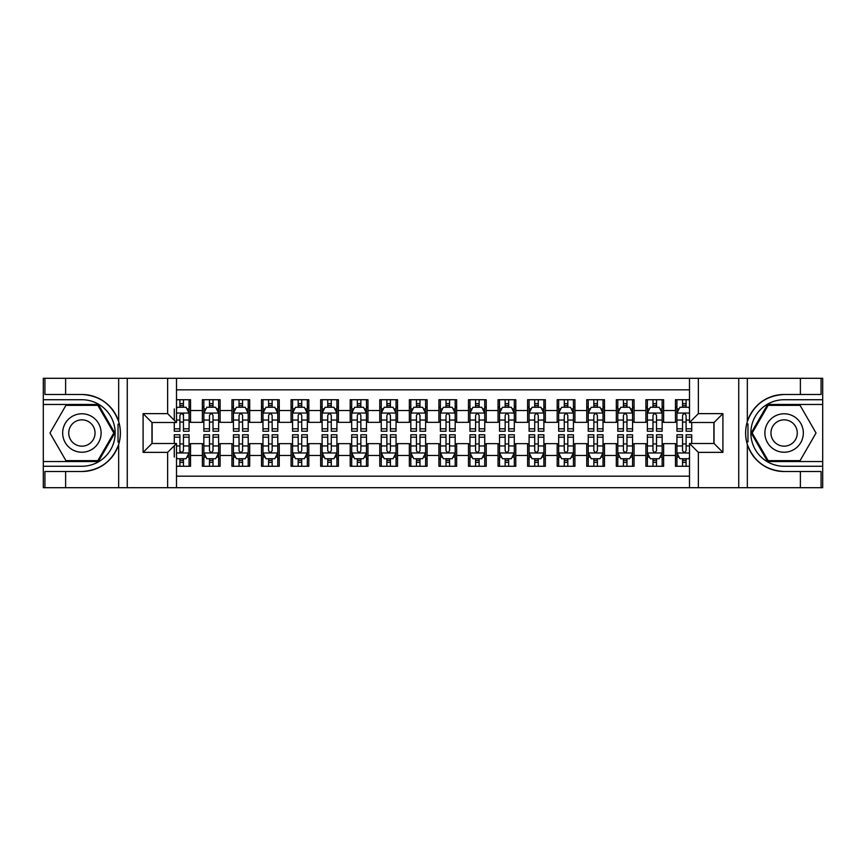 <?xml version="1.0" encoding="UTF-8"?>
<svg xmlns="http://www.w3.org/2000/svg" width="866" height="866" viewBox="0 0 866 866"><rect width="100%" height="100%" fill="white"/><g stroke="black" fill="none" stroke-linecap="round" stroke-linejoin="round"><path stroke-width="1.3" d="M176.502 487.699L689.498 487.699L689.498 443.5L714.039 443.5L714.039 422.5L689.498 422.5L689.498 378.301L176.502 378.301L176.502 422.5L151.961 422.5L151.961 443.5L176.502 443.5L176.502 487.699L65.621 487.699L65.621 471.515L81.88 471.515A38.515 38.515 0 0 0 118.664 444.442C120.915 436.821 120.915 429.19 118.664 421.558A38.515 38.515 0 0 0 81.88 394.485L65.621 394.485L65.621 378.301L43.3 378.301L43.3 461.535L98.356 461.535L114.832 433L98.356 404.465L43.3 404.465M689.498 399.735L675.458 399.735L675.458 410.527L663.627 410.527L663.627 422.359L675.458 422.359L675.458 410.527M663.627 410.527L663.627 399.735L645.884 399.735L645.884 410.527L634.064 410.527L634.064 422.359L645.884 422.359L645.884 410.527M634.064 410.527L634.064 399.735L616.321 399.735L616.321 410.527L604.49 410.527L604.49 422.359L616.321 422.359L616.321 410.527M604.49 410.527L604.49 399.735L586.747 399.735L586.747 410.527L574.927 410.527L574.927 422.359L586.747 422.359L586.747 410.527M574.927 410.527L574.927 399.735L557.184 399.735L557.184 410.527L545.353 410.527L545.353 422.359L557.184 422.359L557.184 410.527M545.353 410.527L545.353 399.735L527.621 399.735L527.621 410.527L515.79 410.527L515.79 422.359L527.621 422.359L527.621 410.527M515.79 410.527L515.79 399.735L498.047 399.735L498.047 410.527L486.227 410.527L486.227 422.359L498.047 422.359L498.047 410.527M486.227 410.527L486.227 399.735L468.484 399.735L468.484 410.527L456.653 410.527L456.653 422.359L468.484 422.359L468.484 410.527M456.653 410.527L456.653 399.735L438.91 399.735L438.91 410.527L427.09 410.527L427.09 422.359L438.91 422.359L438.91 410.527M427.09 410.527L427.09 399.735L409.347 399.735L409.347 410.527L397.516 410.527L397.516 422.359L409.347 422.359L409.347 410.527M397.516 410.527L397.516 399.735L379.773 399.735L379.773 410.527L367.953 410.527L367.953 422.359L379.773 422.359L379.773 410.527M367.953 410.527L367.953 399.735L350.21 399.735L350.21 410.527L338.379 410.527L338.379 422.359L350.21 422.359L350.21 410.527M338.379 410.527L338.379 399.735L320.647 399.735L320.647 410.527L308.816 410.527L308.816 422.359L320.647 422.359L320.647 410.527M308.816 410.527L308.816 399.735L291.073 399.735L291.073 410.527L279.253 410.527L279.253 422.359L291.073 422.359L291.073 410.527M279.253 410.527L279.253 399.735L261.51 399.735L261.51 410.527L249.679 410.527L249.679 422.359L261.51 422.359L261.51 410.527M249.679 410.527L249.679 399.735L231.936 399.735L231.936 410.527L220.116 410.527L220.116 422.359L231.936 422.359L231.936 410.527M220.116 410.527L220.116 399.735L202.373 399.735L202.373 422.359L190.542 422.359L190.542 399.735L176.502 399.735M176.502 466.265L190.542 466.265L190.542 443.641L202.373 443.641L202.373 466.265L220.116 466.265L220.116 443.641L231.936 443.641L231.936 455.473L220.116 455.473M231.936 455.473L231.936 466.265L249.679 466.265L249.679 443.641L261.51 443.641L261.51 455.473L249.679 455.473M261.51 455.473L261.51 466.265L279.253 466.265L279.253 443.641L291.073 443.641L291.073 455.473L279.253 455.473M291.073 455.473L291.073 466.265L308.816 466.265L308.816 443.641L320.647 443.641L320.647 455.473L308.816 455.473M320.647 455.473L320.647 466.265L338.379 466.265L338.379 443.641L350.21 443.641L350.21 455.473L338.379 455.473M350.21 455.473L350.21 466.265L367.953 466.265L367.953 443.641L379.773 443.641L379.773 455.473L367.953 455.473M379.773 455.473L379.773 466.265L397.516 466.265L397.516 443.641L409.347 443.641L409.347 455.473L397.516 455.473M409.347 455.473L409.347 466.265L427.09 466.265L427.09 443.641L438.91 443.641L438.91 455.473L427.09 455.473M438.91 455.473L438.91 466.265L456.653 466.265L456.653 443.641L468.484 443.641L468.484 455.473L456.653 455.473M468.484 455.473L468.484 466.265L486.227 466.265L486.227 443.641L498.047 443.641L498.047 455.473L486.227 455.473M498.047 455.473L498.047 466.265L515.79 466.265L515.79 443.641L527.621 443.641L527.621 455.473L515.79 455.473M527.621 455.473L527.621 466.265L545.353 466.265L545.353 443.641L557.184 443.641L557.184 455.473L545.353 455.473M557.184 455.473L557.184 466.265L574.927 466.265L574.927 443.641L586.747 443.641L586.747 455.473L574.927 455.473M586.747 455.473L586.747 466.265L604.49 466.265L604.49 443.641L616.321 443.641L616.321 455.473L604.49 455.473M616.321 455.473L616.321 466.265L634.064 466.265L634.064 443.641L645.884 443.641L645.884 455.473L634.064 455.473M645.884 455.473L645.884 466.265L663.627 466.265L663.627 443.641L675.458 443.641L675.458 455.473L663.627 455.473M689.498 389.83L176.502 389.83M176.502 476.17L689.498 476.17M675.458 455.473L675.458 466.265L689.498 466.265M152.113 422.5L152.113 443.5M713.887 443.5L713.887 422.5M179.901 407.128L183.451 407.128M189.069 407.128L190.542 407.128M179.901 422.056L183.451 422.056M189.069 422.056L190.542 422.056M179.901 443.944L183.451 443.944M189.069 443.944L190.542 443.944M179.901 458.872L183.451 458.872M189.069 458.872L190.542 458.872M202.373 422.056L203.856 422.056M209.475 422.056L213.014 422.056M218.633 422.056L220.116 422.056M202.373 407.128L203.856 407.128M209.475 407.128L213.014 407.128M218.633 407.128L220.116 407.128M202.373 443.944L203.856 443.944M209.475 443.944L213.014 443.944M218.633 443.944L220.116 443.944M202.373 458.872L203.856 458.872M209.475 458.872L213.014 458.872M218.633 458.872L220.116 458.872M231.936 443.944L233.419 443.944M239.038 443.944L242.588 443.944M248.206 443.944L249.679 443.944M231.936 458.872L233.419 458.872M239.038 458.872L242.588 458.872M248.206 458.872L249.679 458.872M231.936 407.128L233.419 407.128M239.038 407.128L242.588 407.128M248.206 407.128L249.679 407.128M231.936 422.056L233.419 422.056M239.038 422.056L242.588 422.056M248.206 422.056L249.679 422.056M261.51 443.944L262.983 443.944M268.601 443.944L272.151 443.944M277.77 443.944L279.253 443.944M261.51 458.872L262.983 458.872M268.601 458.872L272.151 458.872M277.77 458.872L279.253 458.872M261.51 407.128L262.983 407.128M268.601 407.128L272.151 407.128M277.77 407.128L279.253 407.128M261.51 422.056L262.983 422.056M268.601 422.056L272.151 422.056M277.77 422.056L279.253 422.056M291.073 443.944L292.556 443.944M298.175 443.944L301.725 443.944M307.343 443.944L308.816 443.944M291.073 458.872L292.556 458.872M298.175 458.872L301.725 458.872M307.343 458.872L308.816 458.872M291.073 407.128L292.556 407.128M298.175 407.128L301.725 407.128M307.343 407.128L308.816 407.128M291.073 422.056L292.556 422.056M298.175 422.056L301.725 422.056M307.343 422.056L308.816 422.056M320.647 443.944L322.12 443.944M327.738 443.944L331.288 443.944M336.906 443.944L338.379 443.944M320.647 458.872L322.12 458.872M327.738 458.872L331.288 458.872M336.906 458.872L338.379 458.872M320.647 407.128L322.12 407.128M327.738 407.128L331.288 407.128M336.906 407.128L338.379 407.128M320.647 422.056L322.12 422.056M327.738 422.056L331.288 422.056M336.906 422.056L338.379 422.056M350.21 443.944L351.693 443.944M357.312 443.944L360.851 443.944M366.47 443.944L367.953 443.944M350.21 458.872L351.693 458.872M357.312 458.872L360.851 458.872M366.47 458.872L367.953 458.872M350.21 407.128L351.693 407.128M357.312 407.128L360.851 407.128M366.47 407.128L367.953 407.128M350.21 422.056L351.693 422.056M357.312 422.056L360.851 422.056M366.47 422.056L367.953 422.056M379.773 443.944L381.257 443.944M386.875 443.944L390.425 443.944M396.043 443.944L397.516 443.944M379.773 458.872L381.257 458.872M386.875 458.872L390.425 458.872M396.043 458.872L397.516 458.872M379.773 407.128L381.257 407.128M386.875 407.128L390.425 407.128M396.043 407.128L397.516 407.128M379.773 422.056L381.257 422.056M386.875 422.056L390.425 422.056M396.043 422.056L397.516 422.056M409.347 443.944L410.82 443.944M416.438 443.944L419.988 443.944M425.607 443.944L427.09 443.944M409.347 458.872L410.82 458.872M416.438 458.872L419.988 458.872M425.607 458.872L427.09 458.872M409.347 407.128L410.82 407.128M416.438 407.128L419.988 407.128M425.607 407.128L427.09 407.128M409.347 422.056L410.82 422.056M416.438 422.056L419.988 422.056M425.607 422.056L427.09 422.056M438.91 443.944L440.393 443.944M446.012 443.944L449.562 443.944M455.18 443.944L456.653 443.944M438.91 458.872L440.393 458.872M446.012 458.872L449.562 458.872M455.18 458.872L456.653 458.872M438.91 407.128L440.393 407.128M446.012 407.128L449.562 407.128M455.18 407.128L456.653 407.128M438.91 422.056L440.393 422.056M446.012 422.056L449.562 422.056M455.18 422.056L456.653 422.056M468.484 443.944L469.957 443.944M475.575 443.944L479.125 443.944M484.744 443.944L486.227 443.944M468.484 458.872L469.957 458.872M475.575 458.872L479.125 458.872M484.744 458.872L486.227 458.872M468.484 407.128L469.957 407.128M475.575 407.128L479.125 407.128M484.744 407.128L486.227 407.128M468.484 422.056L469.957 422.056M475.575 422.056L479.125 422.056M484.744 422.056L486.227 422.056M498.047 443.944L499.53 443.944M505.149 443.944L508.688 443.944M514.307 443.944L515.79 443.944M498.047 458.872L499.53 458.872M505.149 458.872L508.688 458.872M514.307 458.872L515.79 458.872M498.047 407.128L499.53 407.128M505.149 407.128L508.688 407.128M514.307 407.128L515.79 407.128M498.047 422.056L499.53 422.056M505.149 422.056L508.688 422.056M514.307 422.056L515.79 422.056M527.621 443.944L529.094 443.944M534.712 443.944L538.262 443.944M543.88 443.944L545.353 443.944M527.621 458.872L529.094 458.872M534.712 458.872L538.262 458.872M543.88 458.872L545.353 458.872M527.621 407.128L529.094 407.128M534.712 407.128L538.262 407.128M543.88 407.128L545.353 407.128M527.621 422.056L529.094 422.056M534.712 422.056L538.262 422.056M543.88 422.056L545.353 422.056M557.184 443.944L558.657 443.944M564.275 443.944L567.825 443.944M573.444 443.944L574.927 443.944M557.184 458.872L558.657 458.872M564.275 458.872L567.825 458.872M573.444 458.872L574.927 458.872M557.184 407.128L558.657 407.128M564.275 407.128L567.825 407.128M573.444 407.128L574.927 407.128M557.184 422.056L558.657 422.056M564.275 422.056L567.825 422.056M573.444 422.056L574.927 422.056M586.747 443.944L588.231 443.944M593.849 443.944L597.399 443.944M603.017 443.944L604.49 443.944M586.747 458.872L588.231 458.872M593.849 458.872L597.399 458.872M603.017 458.872L604.49 458.872M586.747 407.128L588.231 407.128M593.849 407.128L597.399 407.128M603.017 407.128L604.49 407.128M586.747 422.056L588.231 422.056M593.849 422.056L597.399 422.056M603.017 422.056L604.49 422.056M616.321 443.944L617.794 443.944M623.412 443.944L626.962 443.944M632.581 443.944L634.064 443.944M616.321 458.872L617.794 458.872M623.412 458.872L626.962 458.872M632.581 458.872L634.064 458.872M616.321 407.128L617.794 407.128M623.412 407.128L626.962 407.128M632.581 407.128L634.064 407.128M616.321 422.056L617.794 422.056M623.412 422.056L626.962 422.056M632.581 422.056L634.064 422.056M645.884 443.944L647.367 443.944M652.986 443.944L656.525 443.944M662.144 443.944L663.627 443.944M645.884 458.872L647.367 458.872M652.986 458.872L656.525 458.872M662.144 458.872L663.627 458.872M645.884 407.128L647.367 407.128M652.986 407.128L656.525 407.128M662.144 407.128L663.627 407.128M645.884 422.056L647.367 422.056M652.986 422.056L656.525 422.056M662.144 422.056L663.627 422.056M675.458 443.944L676.931 443.944M682.549 443.944L686.099 443.944M675.458 458.872L676.931 458.872M682.549 458.872L686.099 458.872M675.458 407.128L676.931 407.128M682.549 407.128L686.099 407.128M675.458 422.056L676.931 422.056M682.549 422.056L686.099 422.056M183.451 399.735L183.451 407.28L183.451 403.578L179.901 403.578M174.282 425.379L174.282 427.382M174.282 420.042L174.282 408.904M174.282 428.822L174.282 431.225L179.901 431.225L179.901 428.822L174.282 428.822L174.282 422.5M176.502 408.752L177.238 407.28L186.114 407.28L189.069 413.19L189.069 431.225L183.451 431.225L183.451 413.039M189.069 408.969L189.069 403.578M179.901 425.379L179.901 415.409C181.091 413.125 182.271 413.125 183.451 415.409L183.451 420.042L189.069 420.042L189.069 399.735M179.901 407.28L179.901 399.735M183.451 425.379L183.451 427.382M176.502 420.042L179.901 420.042L179.901 428.822M179.901 466.265L179.901 458.72L179.901 462.422L183.451 462.422M176.502 457.248L177.238 458.72L186.114 458.72L189.069 452.81L189.069 445.958L189.069 466.265M189.069 440.621L189.069 438.618M189.069 457.031L189.069 462.422M189.069 437.178L189.069 434.775L183.451 434.775L183.451 437.178L189.069 437.178L189.069 445.958L183.451 445.958L183.451 440.621M174.282 443.5L174.282 434.775L179.901 434.775L179.901 452.961M174.282 445.958L174.282 457.096M183.451 458.72L183.451 466.265M179.901 440.621L179.901 438.618M176.502 445.958L179.901 445.958L179.901 450.591C181.081 452.875 182.261 452.875 183.451 450.591L183.451 437.178M91.493 416.351A19.214 19.214 0 0 0 65.242 423.387A19.214 19.214 0 0 0 72.279 449.649A19.214 19.214 0 0 0 98.529 442.613A19.214 19.214 0 0 0 91.493 416.351M88.462 421.601A13.152 13.152 0 0 0 70.492 426.418A13.152 13.152 0 0 0 75.31 444.399A13.152 13.152 0 0 0 93.279 439.582A13.152 13.152 0 0 0 88.462 421.601M97.847 460.647L65.924 460.647L49.968 433L65.924 405.353L97.847 405.353L113.803 433L97.847 460.647M793.721 416.351A19.214 19.214 0 0 0 767.471 423.387A19.214 19.214 0 0 0 774.507 449.649A19.214 19.214 0 0 0 800.758 442.613A19.214 19.214 0 0 0 793.721 416.351M790.69 421.601A13.152 13.152 0 0 0 772.721 426.418A13.152 13.152 0 0 0 777.538 444.399A13.152 13.152 0 0 0 795.508 439.582A13.152 13.152 0 0 0 790.69 421.601M800.076 460.647L768.153 460.647L752.197 433L768.153 405.353L800.076 405.353L816.032 433L800.076 460.647M118.036 441.877L119.356 441.877A38.515 38.515 0 0 0 119.367 424.134L118.036 424.134L118.036 442.104L119.302 442.104M65.621 378.301L118.664 378.301L118.664 421.558C112.244 404.606 99.98 395.578 81.88 394.485M81.88 471.515C99.98 470.422 112.244 461.394 118.664 444.442L118.664 487.699M167.636 487.699L167.636 452.366L143.096 452.366L143.096 413.634L167.636 413.634L167.636 378.301L127.27 378.301L127.27 487.699M65.621 487.699L43.3 487.699L43.3 461.535M43.3 466.265L81.88 466.265A33.265 33.265 0 0 0 115.146 433A33.265 33.265 0 0 0 81.88 399.735L43.3 399.735M118.664 378.301L127.27 378.301M167.636 378.301L176.502 378.301M65.621 471.515L44.924 471.515L44.924 487.699M65.621 394.485L44.924 394.485L44.924 378.301M167.636 452.366L176.502 443.5M143.096 452.366L151.961 443.5M143.096 413.634L151.961 422.5M167.636 413.634L176.502 422.5M118.036 424.134L119.313 423.907M120.255 436.302L120.374 431.647M119.995 427.436L119.789 426.18M747.964 424.124L746.644 424.124A38.515 38.515 0 0 0 746.633 441.866L747.964 441.866L747.964 423.896L746.698 423.896A38.515 38.515 0 0 1 784.12 394.485C766.02 395.578 753.756 404.606 747.336 421.558C745.085 429.179 745.085 436.81 747.336 444.442C753.756 461.394 766.02 470.422 784.12 471.515L800.379 471.515L800.379 487.699L822.7 487.699L822.7 404.465L767.644 404.465L751.168 433L767.644 461.535L822.7 461.535M747.964 441.866L746.687 442.093A38.515 38.515 0 0 0 784.12 471.515M689.498 378.301L800.379 378.301L800.379 394.485L784.12 394.485M698.364 378.301L698.364 413.634L722.904 413.634L722.904 452.366L698.364 452.366L698.364 487.699L738.73 487.699L738.73 378.301M747.336 444.442L747.336 487.699L800.379 487.699M800.379 378.301L822.7 378.301L822.7 404.465M822.7 399.735L784.12 399.735A33.265 33.265 0 0 0 750.854 433A33.265 33.265 0 0 0 784.12 466.265L822.7 466.265M747.336 487.699L738.73 487.699M698.364 487.699L689.498 487.699M800.379 394.485L821.076 394.485L821.076 378.301M800.379 471.515L821.076 471.515L821.076 487.699M698.364 413.634L689.498 422.5M722.904 413.634L714.039 422.5M722.904 452.366L714.039 443.5M698.364 452.366L689.498 443.5M745.745 429.698L745.626 434.353M746.005 438.564L746.211 439.82M213.014 403.578L209.475 403.578M218.633 428.822L213.014 428.822L213.014 431.225L218.633 431.225L218.633 413.19L215.677 407.28L206.812 407.28L203.856 413.19L203.856 431.225L209.475 431.225L209.475 428.822L203.856 428.822M203.856 413.19L203.856 399.735M218.633 413.19L218.633 399.735M209.475 407.28L209.475 399.735M213.014 399.735L213.014 407.28M213.014 428.822L213.014 415.409C211.834 413.125 210.654 413.125 209.475 415.409L209.475 428.822M242.588 403.578L239.038 403.578M248.206 428.822L242.588 428.822L242.588 431.225L248.206 431.225L248.206 413.19L245.251 407.28L236.375 407.28L233.419 413.19L233.419 431.225L239.038 431.225L239.038 428.822L233.419 428.822M233.419 413.19L233.419 399.735M248.206 413.19L248.206 399.735M239.038 407.28L239.038 399.735M242.588 399.735L242.588 407.28M242.588 428.822L242.588 415.409C241.408 413.125 240.218 413.125 239.038 415.409L239.038 428.822M272.151 403.578L268.601 403.578M277.77 428.822L272.151 428.822L272.151 431.225L277.77 431.225L277.77 413.19L274.814 407.28L265.949 407.28L262.983 413.19L262.983 431.225L268.601 431.225L268.601 428.822L262.983 428.822M262.983 413.19L262.983 399.735M277.77 413.19L277.77 399.735M268.601 407.28L268.601 399.735M272.151 399.735L272.151 407.28M272.151 428.822L272.151 415.409C270.971 413.125 269.791 413.125 268.601 415.409L268.601 428.822M301.725 403.578L298.175 403.578M307.343 428.822L301.725 428.822L301.725 431.225L307.343 431.225L307.343 413.19L304.377 407.28L295.512 407.28L292.556 413.19L292.556 431.225L298.175 431.225L298.175 428.822L292.556 428.822M292.556 413.19L292.556 399.735M307.343 413.19L307.343 399.735M298.175 407.28L298.175 399.735M301.725 399.735L301.725 407.28M301.725 428.822L301.725 415.409C300.534 413.125 299.355 413.125 298.175 415.409L298.175 428.822M209.475 462.422L213.014 462.422M203.856 437.178L209.475 437.178L209.475 434.775L203.856 434.775L203.856 452.81L206.812 458.72L215.677 458.72L218.633 452.81L218.633 434.775L213.014 434.775L213.014 437.178L218.633 437.178M218.633 452.81L218.633 466.265M203.856 452.81L203.856 466.265M213.014 458.72L213.014 466.265M209.475 466.265L209.475 458.72M209.475 437.178L209.475 450.591C210.654 452.875 211.834 452.875 213.014 450.591L213.014 437.178M239.038 462.422L242.588 462.422M233.419 437.178L239.038 437.178L239.038 434.775L233.419 434.775L233.419 452.81L236.375 458.72L245.251 458.72L248.206 452.81L248.206 434.775L242.588 434.775L242.588 437.178L248.206 437.178M248.206 452.81L248.206 466.265M233.419 452.81L233.419 466.265M242.588 458.72L242.588 466.265M239.038 466.265L239.038 458.72M239.038 437.178L239.038 450.591C240.218 452.875 241.398 452.875 242.588 450.591L242.588 437.178M268.601 462.422L272.151 462.422M262.983 437.178L268.601 437.178L268.601 434.775L262.983 434.775L262.983 452.81L265.949 458.72L274.814 458.72L277.77 452.81L277.77 434.775L272.151 434.775L272.151 437.178L277.77 437.178M277.77 452.81L277.77 466.265M262.983 452.81L262.983 466.265M272.151 458.72L272.151 466.265M268.601 466.265L268.601 458.72M268.601 437.178L268.601 450.591C269.781 452.875 270.971 452.875 272.151 450.591L272.151 437.178M298.175 462.422L301.725 462.422M292.556 437.178L298.175 437.178L298.175 434.775L292.556 434.775L292.556 452.81L295.512 458.72L304.377 458.72L307.343 452.81L307.343 434.775L301.725 434.775L301.725 437.178L307.343 437.178M307.343 452.81L307.343 466.265M292.556 452.81L292.556 466.265M301.725 458.72L301.725 466.265M298.175 466.265L298.175 458.72M298.175 437.178L298.175 450.591C299.355 452.875 300.534 452.875 301.725 450.591L301.725 437.178M331.288 403.578L327.738 403.578M336.906 428.822L331.288 428.822L331.288 431.225L336.906 431.225L336.906 413.19L333.951 407.28L325.075 407.28L322.12 413.19L322.12 431.225L327.738 431.225L327.738 428.822L322.12 428.822M322.12 413.19L322.12 399.735M336.906 413.19L336.906 399.735M327.738 407.28L327.738 399.735M331.288 399.735L331.288 407.28M331.288 428.822L331.288 415.409C330.108 413.125 328.928 413.125 327.738 415.409L327.738 428.822M327.738 462.422L331.288 462.422M322.12 437.178L327.738 437.178L327.738 434.775L322.12 434.775L322.12 452.81L325.075 458.72L333.951 458.72L336.906 452.81L336.906 434.775L331.288 434.775L331.288 437.178L336.906 437.178M336.906 452.81L336.906 466.265M322.12 452.81L322.12 466.265M331.288 458.72L331.288 466.265M327.738 466.265L327.738 458.72M327.738 437.178L327.738 450.591C328.918 452.875 330.108 452.875 331.288 450.591L331.288 437.178M360.851 403.578L357.312 403.578M366.47 428.822L360.851 428.822L360.851 431.225L366.47 431.225L366.47 413.19L363.514 407.28L354.649 407.28L351.693 413.19L351.693 431.225L357.312 431.225L357.312 428.822L351.693 428.822M351.693 413.19L351.693 399.735M366.47 413.19L366.47 399.735M357.312 407.28L357.312 399.735M360.851 399.735L360.851 407.28M360.851 428.822L360.851 415.409C359.671 413.125 358.492 413.125 357.312 415.409L357.312 428.822M357.312 462.422L360.851 462.422M351.693 437.178L357.312 437.178L357.312 434.775L351.693 434.775L351.693 452.81L354.649 458.72L363.514 458.72L366.47 452.81L366.47 434.775L360.851 434.775L360.851 437.178L366.47 437.178M366.47 452.81L366.47 466.265M351.693 452.81L351.693 466.265M360.851 458.72L360.851 466.265M357.312 466.265L357.312 458.72M357.312 437.178L357.312 450.591C358.492 452.875 359.671 452.875 360.851 450.591L360.851 437.178M390.425 403.578L386.875 403.578M396.043 428.822L390.425 428.822L390.425 431.225L396.043 431.225L396.043 413.19L393.088 407.28L384.212 407.28L381.257 413.19L381.257 431.225L386.875 431.225L386.875 428.822L381.257 428.822M381.257 413.19L381.257 399.735M396.043 413.19L396.043 399.735M386.875 407.28L386.875 399.735M390.425 399.735L390.425 407.28M390.425 428.822L390.425 415.409C389.245 413.125 388.055 413.125 386.875 415.409L386.875 428.822M386.875 462.422L390.425 462.422M381.257 437.178L386.875 437.178L386.875 434.775L381.257 434.775L381.257 452.81L384.212 458.72L393.088 458.72L396.043 452.81L396.043 434.775L390.425 434.775L390.425 437.178L396.043 437.178M396.043 452.81L396.043 466.265M381.257 452.81L381.257 466.265M390.425 458.72L390.425 466.265M386.875 466.265L386.875 458.72M386.875 437.178L386.875 450.591C388.055 452.875 389.235 452.875 390.425 450.591L390.425 437.178M419.988 403.578L416.438 403.578M425.607 428.822L419.988 428.822L419.988 431.225L425.607 431.225L425.607 413.19L422.651 407.28L413.786 407.28L410.82 413.19L410.82 431.225L416.438 431.225L416.438 428.822L410.82 428.822M410.82 413.19L410.82 399.735M425.607 413.19L425.607 399.735M416.438 407.28L416.438 399.735M419.988 399.735L419.988 407.28M419.988 428.822L419.988 415.409C418.808 413.125 417.629 413.125 416.438 415.409L416.438 428.822M416.438 462.422L419.988 462.422M410.82 437.178L416.438 437.178L416.438 434.775L410.82 434.775L410.82 452.81L413.786 458.72L422.651 458.72L425.607 452.81L425.607 434.775L419.988 434.775L419.988 437.178L425.607 437.178M425.607 452.81L425.607 466.265M410.82 452.81L410.82 466.265M419.988 458.72L419.988 466.265M416.438 466.265L416.438 458.72M416.438 437.178L416.438 450.591C417.629 452.875 418.808 452.875 419.988 450.591L419.988 437.178M449.562 403.578L446.012 403.578M455.18 428.822L449.562 428.822L449.562 431.225L455.18 431.225L455.18 413.19L452.214 407.28L443.349 407.28L440.393 413.19L440.393 431.225L446.012 431.225L446.012 428.822L440.393 428.822M440.393 413.19L440.393 399.735M455.18 413.19L455.18 399.735M446.012 407.28L446.012 399.735M449.562 399.735L449.562 407.28M449.562 428.822L449.562 415.409C448.371 413.125 447.192 413.125 446.012 415.409L446.012 428.822M446.012 462.422L449.562 462.422M440.393 437.178L446.012 437.178L446.012 434.775L440.393 434.775L440.393 452.81L443.349 458.72L452.214 458.72L455.18 452.81L455.18 434.775L449.562 434.775L449.562 437.178L455.18 437.178M455.18 452.81L455.18 466.265M440.393 452.81L440.393 466.265M449.562 458.72L449.562 466.265M446.012 466.265L446.012 458.72M446.012 437.178L446.012 450.591C447.192 452.875 448.371 452.875 449.562 450.591L449.562 437.178M479.125 403.578L475.575 403.578M484.744 428.822L479.125 428.822L479.125 431.225L484.744 431.225L484.744 413.19L481.788 407.28L472.912 407.28L469.957 413.19L469.957 431.225L475.575 431.225L475.575 428.822L469.957 428.822M469.957 413.19L469.957 399.735M484.744 413.19L484.744 399.735M475.575 407.28L475.575 399.735M479.125 399.735L479.125 407.28M479.125 428.822L479.125 415.409C477.945 413.125 476.765 413.125 475.575 415.409L475.575 428.822M475.575 462.422L479.125 462.422M469.957 437.178L475.575 437.178L475.575 434.775L469.957 434.775L469.957 452.81L472.912 458.72L481.788 458.72L484.744 452.81L484.744 434.775L479.125 434.775L479.125 437.178L484.744 437.178M484.744 452.81L484.744 466.265M469.957 452.81L469.957 466.265M479.125 458.72L479.125 466.265M475.575 466.265L475.575 458.72M475.575 437.178L475.575 450.591C476.755 452.875 477.945 452.875 479.125 450.591L479.125 437.178M508.688 403.578L505.149 403.578M514.307 428.822L508.688 428.822L508.688 431.225L514.307 431.225L514.307 413.19L511.351 407.28L502.486 407.28L499.53 413.19L499.53 431.225L505.149 431.225L505.149 428.822L499.53 428.822M499.53 413.19L499.53 399.735M514.307 413.19L514.307 399.735M505.149 407.28L505.149 399.735M508.688 399.735L508.688 407.28M508.688 428.822L508.688 415.409C507.508 413.125 506.329 413.125 505.149 415.409L505.149 428.822M505.149 462.422L508.688 462.422M499.53 437.178L505.149 437.178L505.149 434.775L499.53 434.775L499.53 452.81L502.486 458.72L511.351 458.72L514.307 452.81L514.307 434.775L508.688 434.775L508.688 437.178L514.307 437.178M514.307 452.81L514.307 466.265M499.53 452.81L499.53 466.265M508.688 458.72L508.688 466.265M505.149 466.265L505.149 458.72M505.149 437.178L505.149 450.591C506.329 452.875 507.508 452.875 508.688 450.591L508.688 437.178M538.262 403.578L534.712 403.578M543.88 428.822L538.262 428.822L538.262 431.225L543.88 431.225L543.88 413.19L540.925 407.28L532.049 407.28L529.094 413.19L529.094 431.225L534.712 431.225L534.712 428.822L529.094 428.822M529.094 413.19L529.094 399.735M543.88 413.19L543.88 399.735M534.712 407.28L534.712 399.735M538.262 399.735L538.262 407.28M538.262 428.822L538.262 415.409C537.082 413.125 535.892 413.125 534.712 415.409L534.712 428.822M534.712 462.422L538.262 462.422M529.094 437.178L534.712 437.178L534.712 434.775L529.094 434.775L529.094 452.81L532.049 458.72L540.925 458.72L543.88 452.81L543.88 434.775L538.262 434.775L538.262 437.178L543.88 437.178M543.88 452.81L543.88 466.265M529.094 452.81L529.094 466.265M538.262 458.72L538.262 466.265M534.712 466.265L534.712 458.72M534.712 437.178L534.712 450.591C535.892 452.875 537.072 452.875 538.262 450.591L538.262 437.178M567.825 403.578L564.275 403.578M573.444 428.822L567.825 428.822L567.825 431.225L573.444 431.225L573.444 413.19L570.488 407.28L561.623 407.28L558.657 413.19L558.657 431.225L564.275 431.225L564.275 428.822L558.657 428.822M558.657 413.19L558.657 399.735M573.444 413.19L573.444 399.735M564.275 407.28L564.275 399.735M567.825 399.735L567.825 407.28M567.825 428.822L567.825 415.409C566.645 413.125 565.466 413.125 564.275 415.409L564.275 428.822M564.275 462.422L567.825 462.422M558.657 437.178L564.275 437.178L564.275 434.775L558.657 434.775L558.657 452.81L561.623 458.72L570.488 458.72L573.444 452.81L573.444 434.775L567.825 434.775L567.825 437.178L573.444 437.178M573.444 452.81L573.444 466.265M558.657 452.81L558.657 466.265M567.825 458.72L567.825 466.265M564.275 466.265L564.275 458.72M564.275 437.178L564.275 450.591C565.466 452.875 566.645 452.875 567.825 450.591L567.825 437.178M597.399 403.578L593.849 403.578M603.017 428.822L597.399 428.822L597.399 431.225L603.017 431.225L603.017 413.19L600.051 407.28L591.186 407.28L588.231 413.19L588.231 431.225L593.849 431.225L593.849 428.822L588.231 428.822M588.231 413.19L588.231 399.735M603.017 413.19L603.017 399.735M593.849 407.28L593.849 399.735M597.399 399.735L597.399 407.28M597.399 428.822L597.399 415.409C596.219 413.125 595.029 413.125 593.849 415.409L593.849 428.822M593.849 462.422L597.399 462.422M588.231 437.178L593.849 437.178L593.849 434.775L588.231 434.775L588.231 452.81L591.186 458.72L600.051 458.72L603.017 452.81L603.017 434.775L597.399 434.775L597.399 437.178L603.017 437.178M603.017 452.81L603.017 466.265M588.231 452.81L588.231 466.265M597.399 458.72L597.399 466.265M593.849 466.265L593.849 458.72M593.849 437.178L593.849 450.591C595.029 452.875 596.209 452.875 597.399 450.591L597.399 437.178M626.962 403.578L623.412 403.578M632.581 428.822L626.962 428.822L626.962 431.225L632.581 431.225L632.581 413.19L629.625 407.28L620.749 407.28L617.794 413.19L617.794 431.225L623.412 431.225L623.412 428.822L617.794 428.822M617.794 413.19L617.794 399.735M632.581 413.19L632.581 399.735M623.412 407.28L623.412 399.735M626.962 399.735L626.962 407.28M626.962 428.822L626.962 415.409C625.782 413.125 624.602 413.125 623.412 415.409L623.412 428.822M623.412 462.422L626.962 462.422M617.794 437.178L623.412 437.178L623.412 434.775L617.794 434.775L617.794 452.81L620.749 458.72L629.625 458.72L632.581 452.81L632.581 434.775L626.962 434.775L626.962 437.178L632.581 437.178M632.581 452.81L632.581 466.265M617.794 452.81L617.794 466.265M626.962 458.72L626.962 466.265M623.412 466.265L623.412 458.72M623.412 437.178L623.412 450.591C624.592 452.875 625.782 452.875 626.962 450.591L626.962 437.178M656.525 403.578L652.986 403.578M662.144 428.822L656.525 428.822L656.525 431.225L662.144 431.225L662.144 413.19L659.188 407.28L650.323 407.28L647.367 413.19L647.367 431.225L652.986 431.225L652.986 428.822L647.367 428.822M647.367 413.19L647.367 399.735M662.144 413.19L662.144 399.735M652.986 407.28L652.986 399.735M656.525 399.735L656.525 407.28M656.525 428.822L656.525 415.409C655.346 413.125 654.166 413.125 652.986 415.409L652.986 428.822M652.986 462.422L656.525 462.422M647.367 437.178L652.986 437.178L652.986 434.775L647.367 434.775L647.367 452.81L650.323 458.72L659.188 458.72L662.144 452.81L662.144 434.775L656.525 434.775L656.525 437.178L662.144 437.178M662.144 452.81L662.144 466.265M647.367 452.81L647.367 466.265M656.525 458.72L656.525 466.265M652.986 466.265L652.986 458.72M652.986 437.178L652.986 450.591C654.166 452.875 655.346 452.875 656.525 450.591L656.525 437.178M686.099 403.578L682.549 403.578M689.498 408.752L688.762 407.28L679.886 407.28L676.931 413.19L676.931 431.225L682.549 431.225L682.549 428.822L676.931 428.822M676.931 413.19L676.931 399.735M691.717 422.5L691.717 431.225L686.099 431.225L686.099 415.409C684.919 413.125 683.739 413.125 682.549 415.409L682.549 428.822M682.549 407.28L682.549 399.735M686.099 399.735L686.099 407.28M682.549 462.422L686.099 462.422M691.717 437.178L691.717 434.775L686.099 434.775L686.099 437.178L691.717 437.178L691.717 443.5M679.074 457.096L676.931 457.096L676.931 434.775L682.549 434.775L682.549 450.591C683.729 452.875 684.909 452.875 686.099 450.591L686.099 437.178M676.931 457.096L676.931 466.265M676.931 452.81L679.886 458.72L688.762 458.72L689.498 457.248M686.099 458.72L686.099 466.265M682.549 466.265L682.549 458.72M202.373 455.473L190.542 455.473M202.373 410.527L190.542 410.527M188.994 413.039L176.502 413.039M186.926 408.904L189.069 408.904M189.069 428.822L183.451 428.822M183.451 405.461L179.901 405.461M176.502 452.961L188.994 452.961M189.069 457.096L186.926 457.096M174.282 437.178L179.901 437.178M179.901 460.539L183.451 460.539M747.336 378.301L747.336 421.558M218.557 413.039L203.921 413.039M203.856 408.904L206 408.904M216.489 408.904L218.633 408.904M209.475 420.042L203.856 420.042M218.633 420.042L213.014 420.042M213.014 405.461L209.475 405.461M248.131 413.039L233.495 413.039M233.419 408.904L235.563 408.904M246.063 408.904L248.206 408.904M239.038 420.042L233.419 420.042M248.206 420.042L242.588 420.042M242.588 405.461L239.038 405.461M277.694 413.039L263.058 413.039M262.983 408.904L265.126 408.904M275.626 408.904L277.77 408.904M268.601 420.042L262.983 420.042M277.77 420.042L272.151 420.042M272.151 405.461L268.601 405.461M307.268 413.039L292.632 413.039M292.556 408.904L294.7 408.904M305.2 408.904L307.343 408.904M298.175 420.042L292.556 420.042M307.343 420.042L301.725 420.042M301.725 405.461L298.175 405.461M203.921 452.961L218.557 452.961M218.633 457.096L216.489 457.096M206 457.096L203.856 457.096M213.014 445.958L218.633 445.958M203.856 445.958L209.475 445.958M209.475 460.539L213.014 460.539M233.495 452.961L248.131 452.961M248.206 457.096L246.063 457.096M235.563 457.096L233.419 457.096M242.588 445.958L248.206 445.958M233.419 445.958L239.038 445.958M239.038 460.539L242.588 460.539M263.058 452.961L277.694 452.961M277.77 457.096L275.626 457.096M265.126 457.096L262.983 457.096M272.151 445.958L277.77 445.958M262.983 445.958L268.601 445.958M268.601 460.539L272.151 460.539M292.632 452.961L307.268 452.961M307.343 457.096L305.2 457.096M294.7 457.096L292.556 457.096M301.725 445.958L307.343 445.958M292.556 445.958L298.175 445.958M298.175 460.539L301.725 460.539M336.831 413.039L322.195 413.039M322.12 408.904L324.263 408.904M334.763 408.904L336.906 408.904M327.738 420.042L322.12 420.042M336.906 420.042L331.288 420.042M331.288 405.461L327.738 405.461M322.195 452.961L336.831 452.961M336.906 457.096L334.763 457.096M324.263 457.096L322.12 457.096M331.288 445.958L336.906 445.958M322.12 445.958L327.738 445.958M327.738 460.539L331.288 460.539M366.394 413.039L351.758 413.039M351.693 408.904L353.837 408.904M364.326 408.904L366.47 408.904M357.312 420.042L351.693 420.042M366.47 420.042L360.851 420.042M360.851 405.461L357.312 405.461M351.758 452.961L366.394 452.961M366.47 457.096L364.326 457.096M353.837 457.096L351.693 457.096M360.851 445.958L366.47 445.958M351.693 445.958L357.312 445.958M357.312 460.539L360.851 460.539M395.968 413.039L381.332 413.039M381.257 408.904L383.4 408.904M393.9 408.904L396.043 408.904M386.875 420.042L381.257 420.042M396.043 420.042L390.425 420.042M390.425 405.461L386.875 405.461M381.332 452.961L395.968 452.961M396.043 457.096L393.9 457.096M383.4 457.096L381.257 457.096M390.425 445.958L396.043 445.958M381.257 445.958L386.875 445.958M386.875 460.539L390.425 460.539M425.531 413.039L410.895 413.039M410.82 408.904L412.963 408.904M423.463 408.904L425.607 408.904M416.438 420.042L410.82 420.042M425.607 420.042L419.988 420.042M419.988 405.461L416.438 405.461M410.895 452.961L425.531 452.961M425.607 457.096L423.463 457.096M412.963 457.096L410.82 457.096M419.988 445.958L425.607 445.958M410.82 445.958L416.438 445.958M416.438 460.539L419.988 460.539M455.105 413.039L440.469 413.039M440.393 408.904L442.537 408.904M453.037 408.904L455.18 408.904M446.012 420.042L440.393 420.042M455.18 420.042L449.562 420.042M449.562 405.461L446.012 405.461M440.469 452.961L455.105 452.961M455.18 457.096L453.037 457.096M442.537 457.096L440.393 457.096M449.562 445.958L455.18 445.958M440.393 445.958L446.012 445.958M446.012 460.539L449.562 460.539M484.668 413.039L470.032 413.039M469.957 408.904L472.1 408.904M482.6 408.904L484.744 408.904M475.575 420.042L469.957 420.042M484.744 420.042L479.125 420.042M479.125 405.461L475.575 405.461M470.032 452.961L484.668 452.961M484.744 457.096L482.6 457.096M472.1 457.096L469.957 457.096M479.125 445.958L484.744 445.958M469.957 445.958L475.575 445.958M475.575 460.539L479.125 460.539M514.242 413.039L499.606 413.039M499.53 408.904L501.674 408.904M512.163 408.904L514.307 408.904M505.149 420.042L499.53 420.042M514.307 420.042L508.688 420.042M508.688 405.461L505.149 405.461M499.606 452.961L514.242 452.961M514.307 457.096L512.163 457.096M501.674 457.096L499.53 457.096M508.688 445.958L514.307 445.958M499.53 445.958L505.149 445.958M505.149 460.539L508.688 460.539M543.805 413.039L529.169 413.039M529.094 408.904L531.237 408.904M541.737 408.904L543.88 408.904M534.712 420.042L529.094 420.042M543.88 420.042L538.262 420.042M538.262 405.461L534.712 405.461M529.169 452.961L543.805 452.961M543.88 457.096L541.737 457.096M531.237 457.096L529.094 457.096M538.262 445.958L543.88 445.958M529.094 445.958L534.712 445.958M534.712 460.539L538.262 460.539M573.368 413.039L558.732 413.039M558.657 408.904L560.8 408.904M571.3 408.904L573.444 408.904M564.275 420.042L558.657 420.042M573.444 420.042L567.825 420.042M567.825 405.461L564.275 405.461M558.732 452.961L573.368 452.961M573.444 457.096L571.3 457.096M560.8 457.096L558.657 457.096M567.825 445.958L573.444 445.958M558.657 445.958L564.275 445.958M564.275 460.539L567.825 460.539M602.942 413.039L588.306 413.039M588.231 408.904L590.374 408.904M600.874 408.904L603.017 408.904M593.849 420.042L588.231 420.042M603.017 420.042L597.399 420.042M597.399 405.461L593.849 405.461M588.306 452.961L602.942 452.961M603.017 457.096L600.874 457.096M590.374 457.096L588.231 457.096M597.399 445.958L603.017 445.958M588.231 445.958L593.849 445.958M593.849 460.539L597.399 460.539M632.505 413.039L617.869 413.039M617.794 408.904L619.937 408.904M630.437 408.904L632.581 408.904M623.412 420.042L617.794 420.042M632.581 420.042L626.962 420.042M626.962 405.461L623.412 405.461M617.869 452.961L632.505 452.961M632.581 457.096L630.437 457.096M619.937 457.096L617.794 457.096M626.962 445.958L632.581 445.958M617.794 445.958L623.412 445.958M623.412 460.539L626.962 460.539M662.079 413.039L647.443 413.039M647.367 408.904L649.511 408.904M660 408.904L662.144 408.904M652.986 420.042L647.367 420.042M662.144 420.042L656.525 420.042M656.525 405.461L652.986 405.461M647.443 452.961L662.079 452.961M662.144 457.096L660 457.096M649.511 457.096L647.367 457.096M656.525 445.958L662.144 445.958M647.367 445.958L652.986 445.958M652.986 460.539L656.525 460.539M689.498 413.039L677.006 413.039M676.931 408.904L679.074 408.904M691.717 428.822L686.099 428.822M682.549 420.042L676.931 420.042M689.498 420.042L686.099 420.042M686.099 405.461L682.549 405.461M677.006 452.961L689.498 452.961M676.931 437.178L682.549 437.178M686.099 445.958L689.498 445.958M676.931 445.958L682.549 445.958M682.549 460.539L686.099 460.539"/></g></svg>
